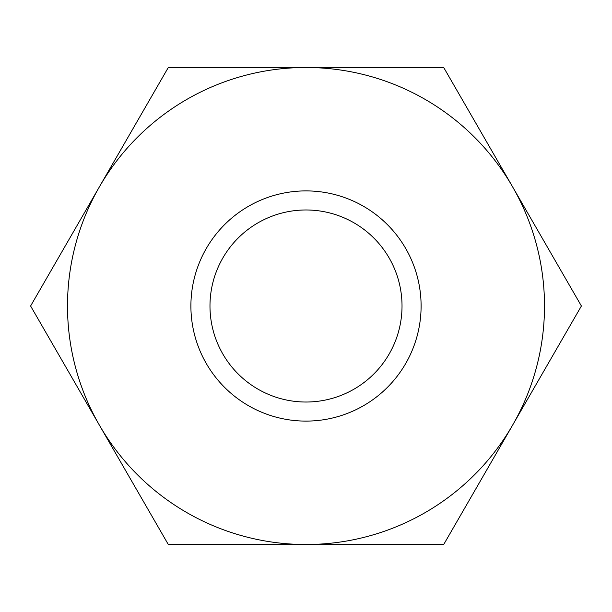 <?xml version="1.0" encoding="UTF-8"?>
<svg xmlns="http://www.w3.org/2000/svg" width="612" height="612" viewBox="0 0 612 612"><rect width="100%" height="100%" fill="white"/><g stroke="black" fill="none" stroke-linecap="round" stroke-linejoin="round"><path stroke-width="0.46" stroke-dasharray="3.06 2.29" d="M421.102 306A115.102 115.102 0 0 0 248.449 206.32A115.102 115.102 0 0 0 248.449 405.679A115.102 115.102 0 0 0 421.102 306M544.504 306A238.504 238.504 0 0 0 99.45 186.752A238.504 238.504 0 0 0 244.272 536.38A238.504 238.504 0 0 0 544.504 306M168.3 544.504L443.7 544.504L581.4 306L443.7 67.496L168.3 67.496L30.6 306L168.3 544.504M209.977 306A96.023 96.023 0 0 1 306 209.977A96.023 96.023 0 0 1 402.023 306A96.023 96.023 0 0 1 306 402.023A96.023 96.023 0 0 1 209.977 306M306 544.504A238.504 238.504 0 0 1 99.45 186.752A238.504 238.504 0 0 1 512.55 186.752A238.504 238.504 0 0 1 306 544.504A238.504 238.504 0 0 1 99.45 186.752A238.504 238.504 0 0 1 512.55 186.752A238.504 238.504 0 0 1 306 544.504"/><path stroke-width="0.92" d="M306 544.504L443.7 544.504L581.4 306L443.7 67.496L168.3 67.496L30.6 306L168.3 544.504L306 544.504M421.102 306A115.102 115.102 0 0 1 248.449 405.679A115.102 115.102 0 0 1 248.449 206.32A115.102 115.102 0 0 1 421.102 306M544.504 306A238.504 238.504 0 0 0 99.45 186.752A238.504 238.504 0 0 0 244.272 536.38A238.504 238.504 0 0 0 544.504 306M402.023 306A96.023 96.023 0 0 0 306 209.977A96.023 96.023 0 0 0 209.977 306A96.023 96.023 0 0 0 306 402.023A96.023 96.023 0 0 0 402.023 306"/></g></svg>
